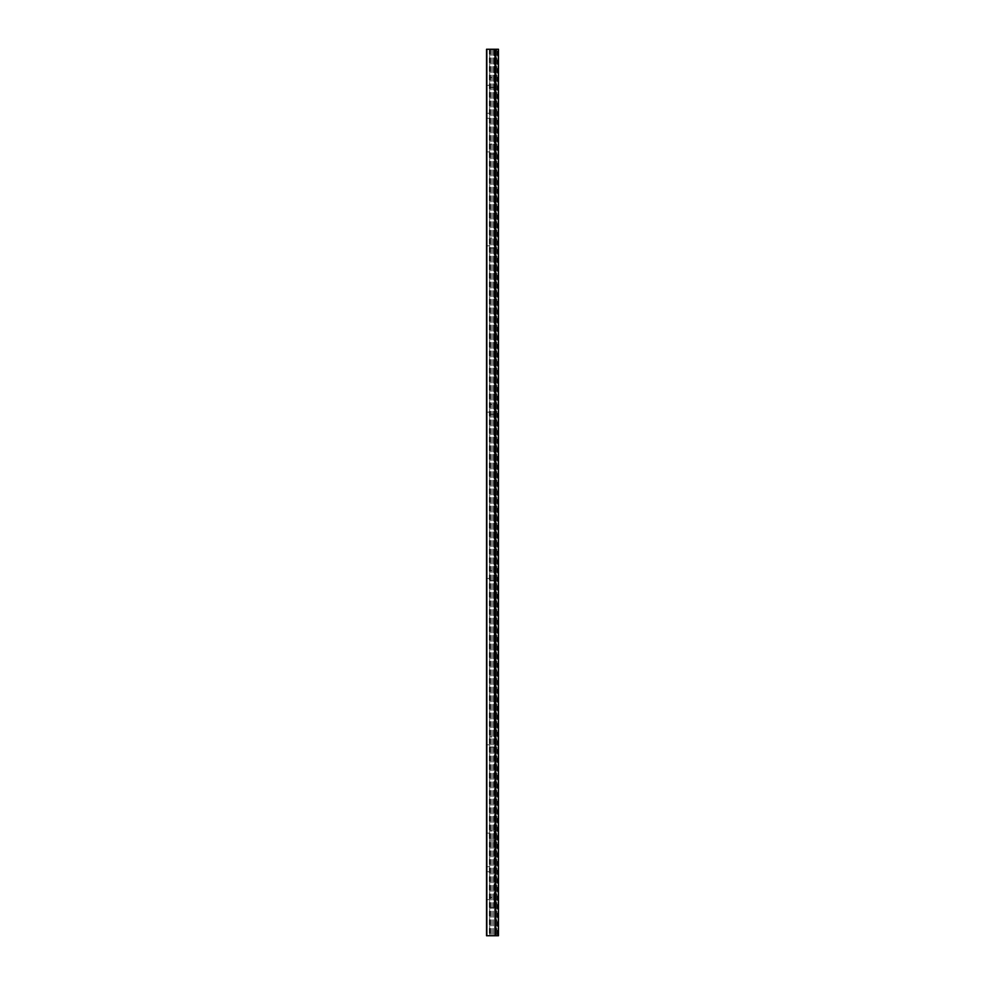 <?xml version="1.0" encoding="UTF-8"?>
<svg xmlns="http://www.w3.org/2000/svg" width="985" height="985" viewBox="0 0 985 985"><rect width="100%" height="100%" fill="white"/><g stroke="black" fill="none" stroke-linecap="round" stroke-linejoin="round"><path stroke-width="0.74" stroke-dasharray="4.92 3.69" d="M494.162 77.593L494.162 580.645L495.332 580.584L495.332 737.063L494.162 737.063L494.162 746.975L495.332 746.901L495.332 831.032L494.162 831.032L494.162 840.944L495.332 840.882L495.332 897.569L494.162 897.495L494.162 907.48L495.332 907.407L495.332 935.75L494.162 935.75L495.332 935.75L495.332 49.25L494.162 49.25L494.162 77.593L495.332 77.593L495.332 49.25L495.332 935.75M494.162 580.584L494.162 737.063M494.162 570.746L495.332 570.746L495.332 404.416L494.162 404.416M494.162 414.254L495.332 414.254M494.162 247.937L495.332 247.937L495.332 404.416M494.162 746.901L494.162 831.032M494.162 238.099L495.332 238.099L495.332 144.118L494.162 144.118M494.162 153.968L495.332 153.968M494.162 840.882L494.162 897.569M494.162 907.407L494.162 49.25L495.332 49.25M494.162 87.431L495.332 87.431L495.332 144.118M486.849 49.25L489.668 49.25L489.668 935.75L489.668 49.25L498.484 49.25L498.484 935.75L498.484 49.25L498.484 935.75L498.484 49.25L496.908 49.25L498.484 49.25L497.634 49.25L498.484 49.25L498.484 935.75L486.516 935.75L486.516 49.25L486.849 935.75M496.908 49.25L496.908 935.75L496.908 49.25M489.668 866.726L489.668 871.713L489.668 866.726L486.516 866.726L486.516 871.713L486.516 866.726M489.668 113.287L489.668 118.274L489.668 113.287L486.516 113.287L486.516 118.274L486.516 113.287M489.668 79.686L489.668 85.338L489.668 79.686L489.668 85.338L489.668 79.686L486.516 79.686L486.516 85.338L486.516 79.686L486.516 85.338L486.516 79.686L489.668 79.686M489.668 146.211L489.668 151.875L489.668 146.211L489.668 151.875L489.668 146.211L486.516 146.211L486.516 151.875L486.516 146.211L486.516 151.875L486.516 146.211L489.668 146.211M489.668 838.789L489.668 833.125L489.668 838.789L489.668 833.125L489.668 838.789L486.516 838.789L486.516 833.125L486.516 838.789L486.516 833.125L486.516 838.789L489.668 838.789M489.668 905.313L489.668 899.662L489.668 905.313L489.668 899.662L489.668 905.313L486.516 905.313L486.516 899.662L486.516 905.313L486.516 899.662L486.516 905.313L489.668 905.313M489.668 240.192L489.668 245.844L489.668 240.192L489.668 245.844L489.668 240.192L486.516 240.192L486.516 245.844L486.516 240.192L486.516 245.844L486.516 240.192L489.668 240.192M489.668 739.156L489.668 744.808L489.668 739.156L489.668 744.808L489.668 739.156L486.516 739.156L486.516 744.808L486.516 739.156L486.516 744.808L486.516 739.156L489.668 739.156M489.668 406.51L489.668 412.161L489.668 406.51L489.668 412.161L489.668 406.51L486.516 406.51L486.516 412.161L486.516 406.51L486.516 412.161L486.516 406.51L489.668 406.51M489.668 572.839L489.668 578.49L489.668 572.839L489.668 578.49L489.668 572.839L486.516 572.839L486.516 578.49L486.516 572.839L486.516 578.49L486.516 572.839L489.668 572.839M495.332 580.584L495.332 570.746M495.332 247.937L495.332 238.099M495.332 87.431L495.332 77.593M495.332 907.407L495.332 897.569M495.332 840.882L495.332 831.032M495.332 746.901L495.332 737.063M495.824 49.25L495.824 935.75L490.838 935.75L495.824 935.75L495.824 49.25L490.838 49.25L495.824 49.25L495.824 935.75M490.838 49.25L490.838 935.75L490.838 49.25M497.634 935.75L493.497 935.75L497.634 935.75L497.634 49.25L493.497 49.25L497.634 49.25L497.634 935.75M493.497 49.25L493.497 935.75L493.497 49.25M489.668 77.519L489.668 87.505L489.668 77.519L494.162 77.519M489.668 144.056L489.668 154.029L489.668 144.056L494.162 144.056M489.668 897.495L489.668 907.48L489.668 897.495L494.162 897.495M486.516 899.662L489.668 899.662L486.516 899.662M489.668 830.971L489.668 840.944L489.668 830.971L494.162 830.971M486.516 833.125L489.668 833.125L486.516 833.125M489.668 238.025L489.668 248.011L489.668 238.025L494.162 238.025M489.668 736.989L489.668 746.975L489.668 736.989L494.162 736.989M489.668 404.355L489.668 414.328L489.668 404.355L494.162 404.355M489.668 570.672L489.668 580.645L489.668 570.672L494.162 570.672M498.151 49.25L498.151 935.75M490.001 49.25L490.001 935.75M489.336 49.25L489.336 935.75M494.975 49.25L494.975 935.75L494.975 49.25M492.118 49.25L492.118 935.75L492.118 49.25M494.778 49.25L494.778 935.75L494.778 49.25M486.516 118.274L489.668 118.274M486.516 871.713L489.668 871.713M489.668 87.505L494.162 87.505M486.516 85.338L489.668 85.338L486.516 85.338M489.668 154.029L494.162 154.029M486.516 151.875L489.668 151.875L486.516 151.875M489.668 907.48L494.162 907.48M489.668 840.944L494.162 840.944M489.668 248.011L494.162 248.011M486.516 245.844L489.668 245.844L486.516 245.844M489.668 746.975L494.162 746.975M486.516 744.808L489.668 744.808L486.516 744.808M489.668 414.328L494.162 414.328M486.516 412.161L489.668 412.161L486.516 412.161M489.668 580.645L494.162 580.645M486.516 578.49L489.668 578.49L486.516 578.49"/><path stroke-width="1.48" d="M495.332 935.75L495.332 49.25L486.516 49.25L486.516 935.75L498.484 935.75L498.484 49.25L495.824 49.25L495.824 935.75M486.849 49.25L486.849 935.75M494.999 49.25L494.999 935.75"/></g></svg>
